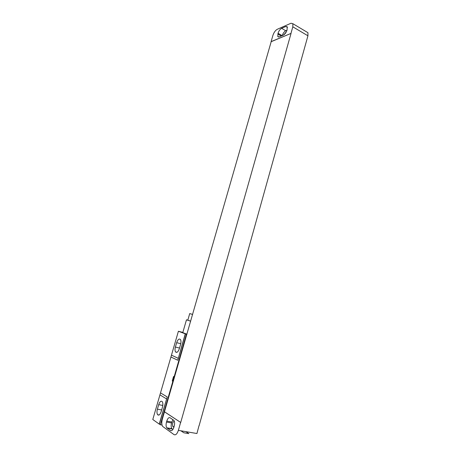 <?xml version="1.0" encoding="UTF-8"?>
<svg xmlns="http://www.w3.org/2000/svg" width="461" height="461" viewBox="0 0 461 461"><rect width="100%" height="100%" fill="white"/><g stroke="black" fill="none" stroke-linecap="round" stroke-linejoin="round"><path stroke-width="0.69" d="M199.008 425.676L196.928 433.519L178.367 430.367C177.151 433.957 175.704 435.374 174.022 434.614L162.652 426.419C161.632 424.794 161.517 422.42 162.307 419.308L271.189 41.68L291.052 33.399L180.712 422.472L164.462 411.811M180.937 430.805L183.812 432.775L188.843 433.622L185.933 431.652M173.872 427.318L172.892 426.592C172.132 424.195 172.575 422.345 174.235 421.043M172.892 429.468L171.901 428.684C171.054 427.364 170.945 425.451 171.573 422.939L172.915 419.637M173.918 427.163C172.961 429.986 171.826 431.11 170.512 430.534L166.79 427.814C165.96 426.494 165.856 424.569 166.49 422.051L166.761 421.112C167.689 418.358 168.801 417.234 170.086 417.752L173.878 420.386C174.719 421.723 174.823 423.659 174.189 426.2L173.918 427.163M178.367 430.367L180.608 422.455M291.052 33.399L271.103 41.634L272.9 35.399C273.915 32.42 275.373 30.386 277.274 29.291L290.995 23.252L292.862 23.695L307.936 32.691L307.936 35.802L199.1 425.733M290.966 33.348L292.816 26.824L292.862 23.695M164.565 411.829L180.712 422.472M279.153 36.903L277.781 36.552L278.046 33.267C278.865 30.858 280.052 29.21 281.608 28.317L285.843 26.461L287.289 26.807L287.024 30.098C286.183 32.57 284.967 34.247 283.371 35.128L279.153 36.903M282.224 35.606C283.048 33.232 284.235 31.619 285.774 30.76L286.984 30.242M283.486 35.076L286.05 32.351M306.819 32.022L307.936 32.691M166.49 398.88L159.938 394.864L152.787 419.498L159.224 424.08L167.21 396.944L159.373 424.103L160.319 424.777L162.03 425.071M161.148 411.661C160.053 414.727 158.878 415.741 157.622 414.704C156.844 413.454 156.769 411.604 157.391 409.161L158.693 404.666C159.788 401.594 160.97 400.58 162.237 401.629C163.004 402.856 163.079 404.683 162.462 407.103L161.148 411.661M178.205 358.278L171.463 355.166L178.401 331.263L185.403 333.879L177.796 360.243L185.253 333.839M179.323 348.735C178.142 351.956 176.891 353.017 175.566 351.927C174.892 350.821 174.84 349.19 175.399 347.047L176.667 342.679C177.848 339.457 179.104 338.391 180.441 339.486C181.098 340.575 181.156 342.183 180.603 344.309L179.323 348.735M171.463 355.166L159.938 394.864M178.401 331.263L182.838 332.416M160.319 424.777L172.846 381.299L172.264 380.982L173.567 376.464L174.154 376.775L186.405 334.254L185.403 333.879M172.264 380.982C173.492 379.645 173.924 378.141 173.567 376.464M172.846 381.299L173.682 380.175M174.281 378.101L174.154 376.775M186.405 334.254L186.878 334.375M187.84 320.101L186.48 319.819L182.769 332.646L186.935 334.179M186.48 319.819L190.675 321.19M192.617 314.442L189.725 313.572L187.811 320.199L190.687 321.156M189.725 313.572L192.612 314.465M173.981 426.938L173.094 426.788M170.512 430.534L171.475 430.695M166.761 421.112L171.838 422.005M166.49 422.051L171.573 422.939M167.113 428.131L172.224 429.001M292.816 26.824L307.936 35.802M277.822 34.045L281.245 36.021M278.046 33.267L282.144 35.641M281.608 28.317L285.774 30.76M285.843 26.461L287.468 27.418M285.785 32.777L285.468 32.593M157.391 409.161L161.644 409.95M158.693 404.666L162.802 405.444M175.399 347.047L179.519 348.055M176.667 342.679L180.758 343.693M160.641 392.974L167.21 396.944M171.06 357.085L177.796 360.243M166.79 427.814L171.901 428.684M277.781 36.552L278.617 37.036M172.892 426.592L174.022 426.788M157.622 414.704L159.131 414.975M175.566 351.927L177.041 352.279"/></g></svg>
